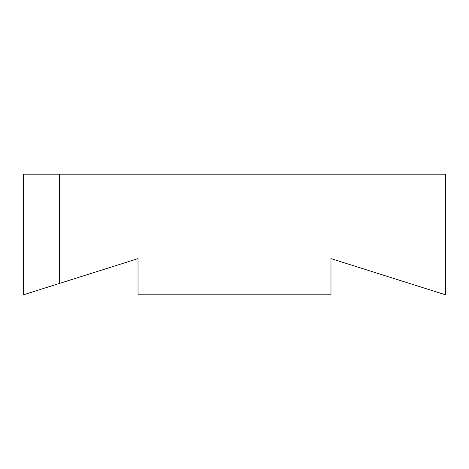 <?xml version="1.0" encoding="UTF-8"?>
<svg xmlns="http://www.w3.org/2000/svg" width="469" height="469" viewBox="0 0 469 469"><rect width="100%" height="100%" fill="white"/><g stroke="black" fill="none" stroke-linecap="round" stroke-linejoin="round"><path stroke-width="0.7" d="M138.021 258.618L138.021 294.802L330.979 294.802L330.979 258.618L445.55 294.802L445.55 174.198L23.45 174.198L23.45 294.802L138.021 258.618M59.598 283.382L59.598 174.198"/></g></svg>
